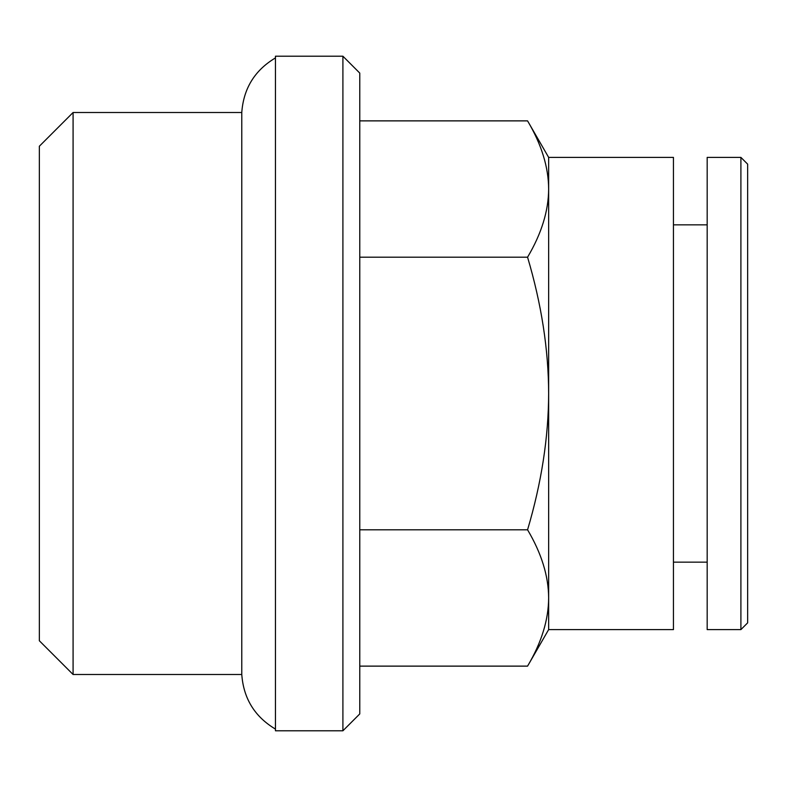 <?xml version="1.0" encoding="UTF-8"?>
<svg xmlns="http://www.w3.org/2000/svg" width="787" height="787" viewBox="0 0 787 787"><rect width="100%" height="100%" fill="white"/><g stroke="black" fill="none" stroke-linecap="round" stroke-linejoin="round"><path stroke-width="1.18" d="M73.083 112.511L39.35 146.234L39.35 640.766L73.083 674.489L73.083 112.511L241.776 112.511C243.527 88.459 254.752 70.259 275.45 57.904M740.901 393.5L740.901 629.6L707.179 629.6L707.179 157.4L740.901 157.4L740.901 393.5M740.901 629.6L747.65 622.851L747.65 164.149L740.901 157.4M527.565 257.192C541.495 233.69 548.529 210.975 548.647 189.028L548.647 393.5C548.529 349.615 541.495 304.175 527.565 257.192L359.767 257.192M548.647 629.6L527.565 666.127C541.495 642.635 548.529 619.91 548.647 597.972L548.647 629.6L673.446 629.6L673.446 157.4L548.647 157.4L548.647 189.028C548.529 167.09 541.495 144.365 527.565 120.873L359.767 120.873M548.647 597.972C548.529 576.025 541.495 553.31 527.565 529.808C541.495 482.825 548.529 437.385 548.647 393.5L548.647 597.972M527.565 666.127L359.767 666.127M359.767 393.5L359.767 73.083L342.906 56.211L342.906 730.789L359.767 713.917L359.767 393.5M342.906 56.211L275.45 56.211L275.45 730.789L342.906 730.789M527.565 529.808L359.767 529.808M275.45 729.096C254.752 716.741 243.527 698.541 241.776 674.489L241.776 112.511M548.647 157.4L527.565 120.873M707.179 224.856L673.446 224.856M707.179 562.144L673.446 562.144M73.083 674.489L241.776 674.489"/></g></svg>
